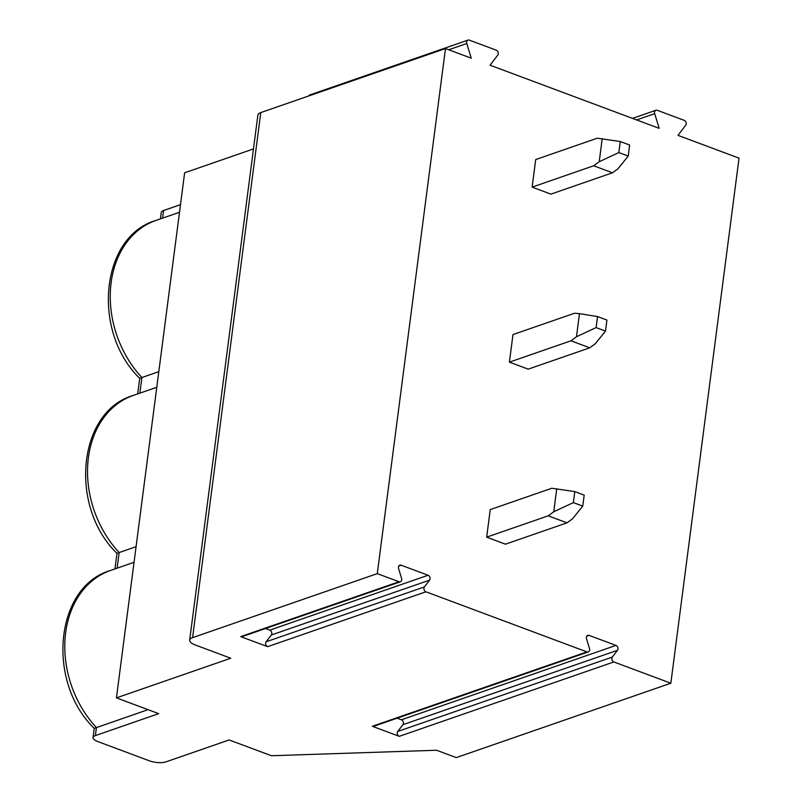 <?xml version="1.0" encoding="UTF-8"?>
<svg xmlns="http://www.w3.org/2000/svg" width="802" height="802" viewBox="0 0 802 802"><rect width="100%" height="100%" fill="white"/><g stroke="black" fill="none" stroke-linecap="round" stroke-linejoin="round"><path stroke-width="1.2" d="M372.339 726.281L586.924 651.896A2.957 2.296 70.9 0 0 588.247 651.936L373.662 726.321A2.957 2.296 -109.1 0 1 372.339 726.281L399.256 736.336A2.957 2.296 -109.1 0 1 397.762 731.444L402.905 724.687A2.957 2.296 70.9 0 0 401.411 719.795L397.11 718.191M399.005 581.741A2.957 2.296 70.9 0 0 400.338 581.781L242.034 636.658A2.957 2.296 -109.1 0 1 240.71 636.618L399.005 581.741L377.281 573.63L192.59 637.65A14.777 5.033 -172.6 0 0 189.673 640.126A14.777 5.033 -172.6 0 0 195.538 645.079L230.765 658.231L116.44 697.87L158.706 713.65L95.388 735.594A11.819 4.02 -172.6 0 0 93.062 737.579A11.819 4.02 -172.6 0 0 97.744 741.539L149.413 760.827A11.819 4.02 -172.6 0 0 165.844 761.9L229.161 739.955L271.437 755.735L436.529 750.251L456.258 757.609L670.843 683.224L613.851 661.951A2.957 2.296 70.9 0 1 612.347 657.059L617.49 650.302A2.957 2.296 70.9 0 0 615.996 645.409L589.069 635.364A2.957 2.296 70.9 0 0 587.746 635.324A2.957 2.296 70.9 0 0 586.503 638.733L589.5 648.527A2.957 2.296 70.9 0 1 588.247 651.936M240.71 636.618L267.627 646.673A2.957 2.296 -109.1 0 1 266.134 641.78L271.276 635.024A2.957 2.296 -109.1 0 0 269.783 630.131L265.482 628.527M586.924 651.896L425.932 591.796A2.957 2.296 70.9 0 1 424.438 586.904L429.581 580.157A2.957 2.296 70.9 0 0 428.078 575.255L401.16 565.209A2.957 2.296 70.9 0 0 399.827 565.169A2.957 2.296 70.9 0 0 398.584 568.578L401.581 578.372A2.957 2.296 70.9 0 1 400.338 581.781M377.281 573.63L445.471 48.561L260.78 112.581A14.777 5.033 -172.6 0 0 257.873 115.057L189.673 640.126M670.843 683.224L739.033 158.154L677.981 135.358L685.69 125.232A2.957 2.296 70.9 0 0 684.196 120.34L657.269 110.295A2.957 2.296 70.9 0 0 655.946 110.255A2.957 2.296 70.9 0 0 654.693 113.663L659.184 128.35L490.062 65.203L497.771 55.077A2.957 2.296 70.9 0 0 496.278 50.185L469.35 40.14A2.957 2.296 70.9 0 0 468.027 40.1A2.957 2.296 70.9 0 0 466.784 43.508L471.275 58.195L445.471 48.561M593.691 165.773L599.214 161.733L618.823 152.56L628.217 156.069L629.65 145.042L620.257 141.533L597.269 138.215L535.706 159.558L532.127 187.117L550.914 194.134L612.477 172.791L593.691 165.773L532.127 187.117M570.964 340.8L576.478 336.75L596.097 327.587L605.49 331.096L606.924 320.068L597.53 316.559L579.475 313.662L574.543 313.241L512.979 334.574L509.4 362.143L528.187 369.151L589.751 347.817L570.964 340.8L509.4 362.143M548.227 515.826L553.751 511.776L573.36 502.603L582.753 506.112L584.187 495.095L574.793 491.586L551.806 488.258L490.243 509.601L486.664 537.16L505.45 544.177L567.014 522.834L548.227 515.826L486.664 537.16M116.44 697.87L184.63 172.791L253.472 148.931M148.039 709.66L94.255 728.366L93.062 737.579M158.806 371.647L139.718 378.313L137.693 393.902M180.49 204.66L163.588 210.525A11.819 4.02 -172.6 0 0 161.252 212.51L160.42 218.876M114.957 568.929L116.982 553.34L136.069 546.663M468.027 40.1L309.722 94.977A2.957 2.296 70.9 0 0 308.61 95.999M628.217 156.069L618.001 168.741L612.477 172.791M602.212 138.636L599.214 161.733M620.257 141.533L618.823 152.56M605.49 331.096L595.264 343.767L589.751 347.817M579.475 313.662L576.478 336.75M597.53 316.559L596.097 327.587M582.753 506.112L572.538 518.794L567.014 522.834M556.748 488.679L553.751 511.776M574.793 491.586L573.36 502.603M399.256 736.336L613.851 661.951M267.627 646.673L425.932 591.796M424.438 586.904L266.134 641.78M401.16 565.209L398.815 566.022M428.078 575.255L269.783 630.131M429.581 580.157L271.276 635.024M192.59 637.65L260.78 112.581M134.044 562.312L110.516 570.463A96.07 74.626 70.9 0 0 96.43 727.554L95.388 735.594M179.508 212.269L155.979 220.42A96.07 74.626 70.9 0 0 141.894 377.501L139.869 393.15M162.595 218.124L163.588 210.525M117.132 568.177L119.167 552.528A96.07 74.626 70.9 0 1 133.252 395.446L156.771 387.286M654.693 113.663L636.638 119.929M466.784 43.508L448.719 49.774M612.347 657.059L397.762 731.444M617.49 650.302L402.905 724.687M615.996 645.409L401.411 719.795M589.069 635.364L586.723 636.176M139.718 378.323C91.568 331.868 100.37 236.51 155.979 220.42M632.497 118.385L655.946 110.255M116.982 553.34C68.842 506.884 77.634 411.536 133.252 395.446M94.255 728.366C46.105 681.911 54.907 586.563 110.516 570.463"/></g></svg>
